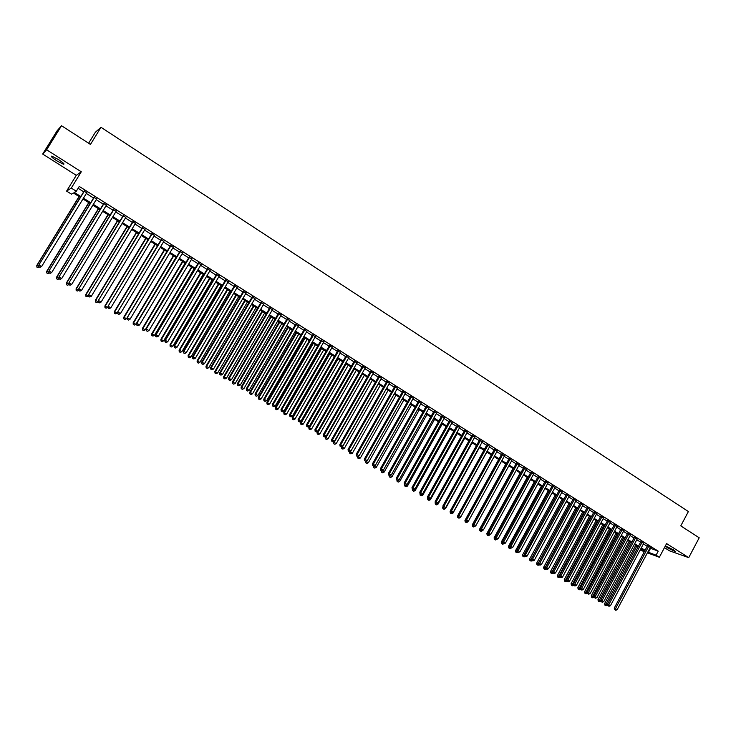<?xml version="1.0" encoding="UTF-8"?>
<svg xmlns="http://www.w3.org/2000/svg" width="736" height="736" viewBox="0 0 736 736"><rect width="100%" height="100%" fill="white"/><g stroke="black" fill="none" stroke-linecap="round" stroke-linejoin="round"><path stroke-width="1.1" d="M56.92 160.908L63.517 164.275C64.842 164.248 63.149 162.665 58.42 159.528L51.805 156.133C50.48 156.179 52.182 157.771 56.92 160.908M667.377 547.768L675.676 551.761L674.001 550.105L665.703 546.094L667.377 547.768M80.316 197.331L73.388 192.988L71.466 194.157L66.599 191.102L71.282 188.076L76.296 191.231L74.299 192.436L80.822 196.521M76.296 175.324L81.282 171.792L46.626 149.785L61.53 125.727L57.123 130.741L42.679 154.045L76.296 175.324L66.599 191.102M88.614 143.226L95.395 132.213L100.988 127.3L688.39 511.538L680.782 525.881L699.2 537.786L688.721 557.649L666.604 543.6L659.355 557.262L647.404 552.846M664.461 547.639L669.429 550.786L688.721 557.649M644.304 551.696L640.127 550.031M46.626 149.785L42.679 154.045M86.738 192.823L84.097 191.167M96.6 199.033L93.95 197.368M106.389 205.197L103.739 203.532M116.122 211.324L113.473 209.65M125.792 217.405L123.133 215.731M135.396 223.45L132.738 221.775M144.946 229.457L142.278 227.783M154.431 235.428L151.754 233.754M163.852 241.362L161.175 239.678M173.218 247.259L170.54 245.566M182.519 253.11L179.832 251.427M191.765 258.934L189.078 257.241M200.956 264.712L198.26 263.019M210.082 270.462L207.386 268.769M219.153 276.175L216.458 274.473M228.169 281.842L225.474 280.149M237.13 287.482L234.425 285.789M246.036 293.094L243.331 291.392M254.886 298.66L252.181 296.958M263.681 304.198L260.967 302.487M272.43 309.7L269.707 307.988M281.115 315.164L278.392 313.453M289.754 320.602L287.031 318.89M298.328 326.002L295.605 324.291M306.866 331.375L304.134 329.654M315.339 336.711L312.616 334.99M323.776 342.019L321.043 340.299M332.148 347.291L329.415 345.57M340.474 352.535L337.741 350.805M348.754 357.742L346.012 356.022M356.978 362.922L354.246 361.192M365.166 368.074L362.416 366.344M373.29 373.189L370.548 371.459M381.377 378.276L378.626 376.547M389.418 383.336L386.667 381.607M397.403 388.36L394.652 386.63M405.343 393.364L402.592 391.626M413.236 398.332L410.486 396.594M421.093 403.273L418.333 401.534M428.895 408.186L426.135 406.447M436.65 413.071L433.89 411.332M444.369 417.919L441.609 416.19M452.042 422.749L449.273 421.01M459.669 427.552L456.9 425.813M467.25 432.326L464.48 430.588M474.784 437.064L472.024 435.326M482.282 441.784L479.513 440.045M489.734 446.476L486.974 444.737M497.15 451.14L494.38 449.402M504.519 455.786L501.75 454.038M511.851 460.396L509.082 458.657M519.138 464.986L516.368 463.238M526.387 469.55L523.609 467.802M533.591 474.085L530.822 472.337M540.758 478.593L537.988 476.845M547.888 483.083L545.109 481.335M554.972 487.536L552.202 485.797M562.019 491.979L559.25 490.231M569.029 496.386L566.26 494.638M576.003 500.774L573.224 499.026M582.94 505.144L580.161 503.396M589.83 509.478L587.061 507.73M596.694 513.802L593.915 512.054M603.511 518.089L600.732 516.341M610.3 522.358L607.522 520.61M617.044 526.608L614.266 524.86M623.76 530.831L620.982 529.083M630.43 535.035L627.652 533.287M637.072 539.212L634.294 537.464M643.678 543.37L640.9 541.622M649.962 548.044L658.214 551.172L79.24 186.438L76.296 191.231M78.108 188.278L83.711 191.802M86.351 193.458L93.564 198.002M96.214 199.668L103.353 204.166M106.002 205.832L113.086 210.284M115.736 211.95L122.756 216.366M125.405 218.04L132.351 222.41M135.019 224.084L141.901 228.408M144.569 230.083L151.377 234.379M154.054 236.054L160.798 240.304M163.475 241.988L170.163 246.192M172.84 247.876L179.464 252.043M182.151 253.736L188.71 257.858M191.397 259.55L197.892 263.635M200.588 265.328L207.018 269.385M209.714 271.078L216.09 275.089M218.794 276.782L225.106 280.756M227.81 282.458L234.066 286.396M236.771 288.098L242.972 291.999M245.677 293.701L251.822 297.565M254.527 299.267L260.618 303.094M263.332 304.805L269.358 308.596M272.072 310.307L278.042 314.06M280.766 315.772L286.672 319.488M289.395 321.209L295.256 324.889M297.979 326.609L303.784 330.262M306.516 331.973L312.266 335.588M314.999 337.309L320.694 340.897M323.426 342.617L329.075 346.168M331.807 347.889L337.401 351.403M340.133 353.124L345.672 356.61M348.413 358.331L353.906 361.79M356.647 363.51L362.084 366.933M364.826 368.662L370.217 372.048M372.959 373.778L378.295 377.136M381.046 378.865L386.336 382.186M389.077 383.916L394.321 387.21M397.072 388.948L402.261 392.214M405.012 393.944L410.154 397.173M412.914 398.912L418.002 402.114M420.762 403.852L425.813 407.026M428.573 408.765L433.568 411.912M436.328 413.641L441.287 416.76M444.047 418.499L448.951 421.59M451.72 423.32L456.578 426.383M459.347 428.122L464.168 431.158M466.928 432.897L471.702 435.896M474.472 437.635L479.2 440.616M481.97 442.354L486.652 445.308M489.422 447.046L494.068 449.972M496.837 451.711L501.437 454.609M504.206 456.348L508.769 459.218M511.538 460.957L516.056 463.8M518.825 465.548L523.305 468.363M526.074 470.102L530.509 472.898M533.287 474.637L537.676 477.406M540.454 479.154L544.806 481.887M547.584 483.635L551.899 486.349M554.668 488.097L558.946 490.783M561.724 492.531L565.956 495.19M568.735 496.938L572.93 499.578M575.708 501.326L579.867 503.939M582.636 505.687L586.758 508.282M589.536 510.03L593.621 512.596M596.399 514.344L600.438 516.893M603.216 518.641L607.228 521.162M610.006 522.91L613.971 525.403M616.75 527.151L620.687 529.626M623.466 531.374L627.366 533.83M630.145 535.578L634.009 538.007M636.787 539.755L640.614 542.165M643.393 543.913L647.183 546.296M647.606 545.496L614.247 608.12L617.145 609.693L650.385 547.244L651.526 547.97L647.468 545.753M81.282 171.792L71.282 188.076M658.214 551.172L656.08 555.202L659.355 557.262M61.53 125.727L90.454 144.422L100.988 127.3M640.44 549.442L644.672 550.997L640.89 548.587M638.112 546.848L634.276 544.438M631.497 542.699L627.624 540.279M624.846 538.531L620.945 536.084M618.157 534.345L614.22 531.87M611.441 530.132L607.458 527.638M604.679 525.89L600.668 523.379M597.88 521.64L593.832 519.101M591.054 517.353L586.96 514.795M584.182 513.047L580.051 510.462M577.272 508.723L573.105 506.11M570.326 504.372L566.122 501.74M563.344 499.992L559.102 497.334M556.324 495.595L552.046 492.908M549.268 491.17L544.944 488.465M542.165 486.726L537.804 483.994M535.026 482.246L530.628 479.495M527.85 477.756L523.406 474.968M520.628 473.23L516.148 470.424M513.369 468.685L508.843 465.842M506.074 464.103L501.501 461.242M498.732 459.503L494.123 456.614M491.344 454.885L486.698 451.968M483.92 450.23L479.228 447.286M476.459 445.547L471.721 442.584M468.952 440.846L464.168 437.846M461.398 436.117L456.568 433.09M453.799 431.351L448.932 428.306M446.163 426.567L441.25 423.485M438.481 421.756L433.522 418.646M430.753 416.916L425.748 413.779M422.979 412.04L417.928 408.876M415.168 407.146L410.062 403.954M407.302 402.224L402.15 398.995M399.4 397.265L394.202 394.008M391.442 392.279L386.198 388.994M383.438 387.265L378.148 383.953M375.397 382.223L370.052 378.874M367.301 377.154L361.9 373.768M359.15 372.048L353.703 368.635M350.962 366.914L345.46 363.474M342.718 361.753L337.171 358.276M334.429 356.555L328.826 353.05M326.085 351.33L320.436 347.788M317.694 346.076L311.99 342.498M309.258 340.786L303.499 337.171M300.766 335.46L294.952 331.816M292.22 330.105L286.35 326.434M283.627 324.723L277.702 321.016M274.979 319.304L268.999 315.56M266.276 313.849L260.24 310.068M257.517 308.366L251.427 304.548M248.713 302.846L242.558 298.991M239.853 297.289L233.643 293.406M230.929 291.704L224.664 287.776M221.959 286.083L215.63 282.118M212.925 280.425L206.54 276.423M203.844 274.73L197.395 270.692M194.7 268.999L188.186 264.923M185.5 263.24L178.922 259.118M176.235 257.434L169.602 253.276M166.916 251.592L160.218 247.397M157.541 245.723L150.779 241.482M148.102 239.807L141.275 235.529M138.607 233.855L131.716 229.54M129.048 227.866L122.093 223.505M119.425 221.84L112.406 217.433M109.747 215.768L102.654 211.324M100.004 209.668L92.837 205.178M90.197 203.522L82.966 198.987M647.836 552.028L656.08 555.202M83.462 198.177L90.684 202.713M93.334 204.369L100.492 208.858M103.15 210.524L110.234 214.967M112.893 216.632L119.913 221.039M122.581 222.704L129.536 227.065M132.204 228.74L139.095 233.054M141.763 234.729L148.589 239.007M151.257 240.69L158.019 244.922M160.696 246.606L167.394 250.801M170.08 252.485L176.714 256.643M179.4 258.327L185.969 262.448M188.655 264.132L195.169 268.217M197.864 269.9L204.304 273.948M207.009 275.641L213.394 279.643M216.09 281.336L222.419 285.301M225.124 286.994L231.389 290.922M234.103 292.624L240.304 296.516M243.018 298.218L249.173 302.073M251.887 303.775L257.977 307.593M260.691 309.295L266.726 313.085M269.45 314.787L275.43 318.532M278.153 320.243L284.078 323.96M286.801 325.662L292.67 329.342M295.394 331.053L301.208 334.696M303.94 336.407L309.7 340.023M312.432 341.734L318.136 345.313M320.878 347.033L326.526 350.575M329.268 352.286L334.862 355.801M337.603 357.521L343.151 360.999M345.892 362.719L351.394 366.16M354.136 367.88L359.582 371.294M362.333 373.023L367.724 376.4M370.475 378.129L375.82 381.478M378.571 383.198L383.861 386.52M386.621 388.249L391.865 391.534M394.616 393.263L399.814 396.52M402.574 398.25L407.726 401.479M410.486 403.208L415.582 406.41M418.342 408.14L423.402 411.304M426.162 413.043L431.167 416.18M433.927 417.91L438.895 421.02M441.655 422.758L446.577 425.84M449.337 427.57L454.213 430.624M456.973 432.363L461.803 435.39M464.572 437.12L469.356 440.119M472.126 441.858L476.864 444.829M479.633 446.568L484.325 449.503M487.094 451.242L491.749 454.158M494.518 455.897L499.128 458.786M501.897 460.524L506.469 463.386M509.238 465.124L513.765 467.967M516.543 469.706L521.024 472.512M523.802 474.251L528.236 477.038M531.015 478.777L535.412 481.537M538.191 483.276L542.552 486.018M545.33 487.756L549.654 490.461M552.432 492.209L556.71 494.886M559.489 496.634L563.73 499.293M566.508 501.032L570.713 503.663M573.491 505.411L577.65 508.024M580.437 509.763L584.559 512.348M587.337 514.096L591.431 516.654M594.21 518.402L598.258 520.941M601.036 522.68L605.056 525.2M607.835 526.939L611.809 529.432M614.588 531.18L618.534 533.646M621.313 535.394L625.214 537.841M628.001 539.589L631.865 542.009M634.644 543.757L638.48 546.158M641.258 547.897L645.058 550.28M650.504 548.384L648.388 552.368M641.038 541.365L607.55 604.127L610.448 605.7L643.696 543.38M615.048 609.877L615.719 610.273L615.048 609.877L615.48 608.69L648.747 546.213M614.247 608.12L614.56 609.647M615.719 610.273L617.145 609.693M635.711 545.339L604.596 603.612L607.448 605.158L607.669 604.734M636.824 546.038L605.378 605.342L604.9 605.121L606.041 605.737L605.378 605.342M607.448 605.158L606.041 605.737M604.9 605.121L604.596 603.612M608.341 605.884L609.012 606.28L608.341 605.884L608.764 604.698L642.169 542.073M607.55 604.127L607.853 605.654M609.012 606.28L610.448 605.7M634.432 537.206L600.815 600.116L602.02 600.677L635.554 537.915M601.597 601.864L602.278 602.269L601.597 601.864L602.02 600.677L603.713 601.68L637.21 538.954M600.815 600.116L601.119 601.643M602.278 602.269L603.713 601.68M627.79 533.03L594.044 596.077L595.24 596.629L628.903 533.729M594.826 597.834L595.498 598.239L594.826 597.834L595.24 596.629L596.942 597.641L630.568 534.778M594.044 596.077L594.338 597.604M595.498 598.239L596.942 597.641M621.12 528.825L587.236 592.02L588.423 592.563L622.224 529.515M588.009 593.768L588.69 594.182L588.009 593.768L588.423 592.563L590.134 593.584L623.898 530.573M587.236 592.02L587.53 593.547M588.69 594.182L590.134 593.584M629.197 541.264L597.963 599.665L600.972 600.916M630.301 541.944L598.736 601.395L598.267 601.174L599.398 601.79L598.736 601.395M600.815 601.211L599.398 601.79M598.267 601.174L597.963 599.665M622.656 537.16L591.302 595.691L594.237 597.071M623.742 537.841L592.066 597.42L591.597 597.2L592.738 597.816L592.066 597.42M594.145 597.236L592.738 597.816M591.597 597.2L591.302 595.691M616.078 533.039L584.596 591.698L587.466 593.207M617.154 533.71L585.359 593.428L584.89 593.207L586.031 593.832L585.359 593.428M587.448 593.244L586.031 593.832M584.89 593.207L584.596 591.698M609.463 528.89L577.861 587.687L580.63 589.186M610.53 529.561L578.616 589.416L578.146 589.196L579.287 589.812L578.616 589.416M580.64 589.26L579.287 589.812M578.146 589.196L577.861 587.687M614.404 524.602L580.382 587.935L581.569 588.478L615.498 525.283M581.155 589.692L581.845 590.097L581.155 589.692L581.569 588.478L583.28 589.499L617.182 526.35M580.382 587.935L580.686 589.472M581.845 590.097L583.28 589.499M602.812 524.722L571.081 583.657L573.74 585.083M603.879 525.394L571.835 585.378L571.375 585.166L572.507 585.782L571.835 585.378M573.776 585.258L572.507 585.782M571.375 585.166L571.081 583.657M607.66 520.352L573.5 583.832L574.678 584.366L608.746 521.033M574.264 585.589L574.954 585.994L574.264 585.589L574.678 584.366L576.398 585.396L610.438 522.1M573.5 583.832L573.795 585.368M574.954 585.994L576.398 585.396M596.123 520.536L564.273 579.6L566.821 580.952M597.181 521.198L565.018 581.32L564.558 581.109L565.699 581.725L565.018 581.32M600.88 516.083L566.582 579.701L566.876 581.247L568.036 581.872L566.876 581.247L565.699 581.725M564.558 581.109L564.273 579.6M566.582 579.701L567.741 580.235L601.956 516.755M567.336 581.458L567.741 580.235L569.48 581.274L603.658 517.831M568.036 581.872L569.48 581.274M589.407 516.322L557.428 575.515L559.857 576.812M590.447 516.976L558.164 577.245L557.713 577.033L558.845 577.65L558.164 577.245M560.022 577.162L558.845 577.65M557.713 577.033L557.428 575.515M594.053 511.787L559.618 575.561L560.777 576.086L595.12 512.458M560.372 577.309L561.071 577.732L560.372 577.309L560.777 576.086L562.525 577.125L596.832 513.535M559.618 575.561L559.912 577.098M561.071 577.732L562.525 577.125M582.645 512.09L550.537 571.421L552.856 572.645M583.685 512.734L551.273 573.142L550.822 572.939L551.963 573.556L551.273 573.142M553.132 573.068L551.963 573.556M550.822 572.939L550.537 571.421M587.199 507.472L552.626 571.384L553.766 571.909L588.257 508.134M553.371 573.142L554.07 573.556L553.371 573.142L553.766 571.909L555.524 572.948L589.978 509.22M552.626 571.384L552.911 572.93M554.07 573.556L555.524 572.948M580.308 503.13L545.588 567.189L546.728 567.704L581.348 503.792M546.324 568.946L547.032 569.37L546.324 568.946L546.728 567.704L548.486 568.762L583.078 504.878M545.588 567.189L545.873 568.744M547.032 569.37L548.486 568.762M573.372 498.769L538.513 562.976L539.644 563.482L574.411 499.413M539.249 564.733L539.957 565.156L539.249 564.733L539.644 563.482L541.411 564.54L576.15 500.508M538.513 562.976L538.798 564.53M539.957 565.156L541.411 564.54M566.398 494.38L531.401 558.734L532.514 559.24L567.428 495.024M532.128 560.492L532.846 560.915L532.128 560.492L532.514 559.24L534.299 560.298L569.176 496.119M531.401 558.734L531.686 560.289M532.846 560.915L534.299 560.298M559.388 489.964L524.253 554.475L525.357 554.962L560.409 490.599M524.97 556.223L525.688 556.655L524.97 556.223L525.357 554.962L527.151 556.039L562.166 491.712M524.253 554.475L524.529 556.03M525.688 556.655L527.151 556.039M552.34 485.53L517.058 550.188L518.153 550.675L553.352 486.165M517.767 551.936L518.494 552.368L517.767 551.936L518.153 550.675L519.956 551.752L555.119 487.278M517.058 550.188L517.334 551.742M518.494 552.368L519.956 551.752M545.256 481.068L509.827 545.873L510.913 546.351L546.25 481.694M510.526 547.63L511.253 548.062L510.526 547.63L510.913 546.351L512.725 547.437L548.035 482.816M509.827 545.873L510.094 547.437M511.253 548.062L512.725 547.437M538.136 476.578L502.55 541.54L503.626 542.009L539.12 477.204M503.249 543.288L503.985 543.729L503.249 543.288L503.626 542.009L505.448 543.104L540.905 478.326M502.55 541.54L502.826 543.104M503.985 543.729L505.448 543.104M530.969 472.07L495.236 537.179L496.303 537.648L531.944 472.678M495.935 538.927L496.662 539.368L495.935 538.927L496.303 537.648L498.134 538.743L533.738 473.809M495.236 537.179L495.503 538.743M496.662 539.368L498.134 538.743M523.756 467.535L487.885 532.79L488.934 533.25L524.722 468.142M488.566 534.548L489.311 534.989L488.566 534.548L488.934 533.25L490.783 534.354L526.534 469.274M487.885 532.79L488.152 534.364M489.311 534.989L490.783 534.354M516.516 462.972L480.488 528.384L481.528 528.844L517.463 463.57M481.169 530.141L481.905 530.582L481.169 530.141L481.528 528.844L483.386 529.948L519.285 464.71M480.488 528.384L480.746 529.957M481.905 530.582L483.386 529.948M509.229 458.381L473.055 523.949L474.085 524.4L510.168 458.979M473.717 525.706L474.472 526.148L473.717 525.706L474.085 524.4L475.944 525.513L511.998 460.129M473.055 523.949L473.312 525.522M474.472 526.148L475.944 525.513M575.856 507.831L543.619 567.3L545.818 568.45M576.877 508.475L544.346 569.02L543.895 568.818L545.036 569.434L544.346 569.02M546.213 568.937L545.036 569.434M543.895 568.818L543.619 567.3M569.02 503.553L536.664 563.15L538.743 564.236M570.041 504.188L537.381 564.88L536.94 564.678L538.071 565.294L537.381 564.88M539.249 564.797L538.071 565.294M536.94 564.678L536.664 563.15M562.157 499.247L529.662 558.983L531.631 559.995M563.169 499.882L530.371 560.712L529.938 560.51L531.079 561.126L530.371 560.712M532.257 560.63L531.079 561.126M529.938 560.51L529.662 558.983M555.257 494.923L522.624 554.797L524.474 555.735M556.25 495.549L523.333 556.517L522.9 556.324L524.041 556.94L523.333 556.517M525.219 556.444L524.041 556.94M522.9 556.324L522.624 554.797M548.311 490.572L515.559 550.583L517.279 551.448M517.068 550.252L516.258 552.304L515.826 552.11L516.966 552.727L516.258 552.304M518.162 552.221L516.966 552.727M515.826 552.11L515.559 550.583M541.328 486.202L508.447 546.342L510.048 547.142M509.873 546.149L508.714 547.878L509.846 548.495L509.137 548.072M511.069 547.97L509.846 548.495M508.714 547.878L508.447 546.342M534.318 481.804L501.29 542.082L502.771 542.809M502.633 542.018L501.556 543.619L502.697 544.235L501.98 543.812M503.939 543.711L502.697 544.235M501.556 543.619L501.29 542.082M527.261 477.388L494.104 537.804L495.457 538.448M495.356 537.878L494.362 539.341L495.503 539.957L494.776 539.525M496.947 539.341L495.503 539.957M494.362 539.341L494.104 537.804M520.168 472.935L486.873 533.499L488.097 534.069M488.042 533.71L487.131 535.035L488.272 535.652L487.545 535.219M489.716 535.026L488.272 535.652M487.131 535.035L486.873 533.499M513.029 468.473L479.605 529.166L480.7 529.662M480.672 529.515L479.854 530.711L480.994 531.318L480.268 530.886M482.108 530.5L482.696 530.242M482.448 530.702L480.994 531.318M479.854 530.711L479.605 529.166M505.862 463.974L472.291 524.814L473.266 525.237M474.665 526.065L475.484 525.706M472.954 526.534L473.68 526.967L472.954 526.534L473.276 525.338M475.134 526.341L473.68 526.967M472.549 526.36L472.291 524.814M498.649 459.457L464.94 520.435L465.787 520.803M467.185 521.603L467.783 521.962L468.234 521.152M465.594 522.155L466.33 522.597L465.594 522.155L465.879 521.097M467.783 521.962L466.33 522.597M465.189 521.98L464.94 520.435M501.897 453.772L465.575 519.496L466.587 519.929L502.835 454.351M466.238 521.244L466.983 521.695L466.238 521.244L466.587 519.929L468.464 521.051L504.666 455.51M465.575 519.496L465.824 521.07M466.983 521.695L468.464 521.051M494.528 449.135L458.05 515.007L459.052 515.439L495.448 449.705M458.703 516.764L459.457 517.206L458.703 516.764L459.052 515.439L460.948 516.571L497.297 450.874M458.05 515.007L458.298 516.589M459.457 517.206L460.948 516.571M487.122 444.461L450.487 510.499L451.481 510.922L488.032 445.041M451.131 512.247L451.895 512.698L451.131 512.247L451.481 510.922L453.376 512.054L489.891 446.209M450.487 510.499L450.736 512.081M451.895 512.698L453.376 512.054M479.67 439.769L442.879 505.963L443.863 506.377L480.562 440.34M443.514 507.711L444.277 508.171L443.514 507.711L443.863 506.377L445.768 507.518L482.439 441.517M442.879 505.963L443.118 507.546M444.277 508.171L445.768 507.518M458.059 515.099L457.544 516.028L458.261 516.341M459.66 517.123L460.396 517.564L460.938 516.571M458.197 517.748L458.933 518.19L458.197 517.748L458.473 516.69M460.396 517.564L458.933 518.19M457.792 517.583L457.544 516.028M450.533 510.839L450.11 511.603L450.699 511.851M452.088 512.615L452.962 513.13L486.827 452.051M450.754 513.323L451.499 513.765L450.754 513.323L451.03 512.256M452.962 513.13L451.499 513.765M450.358 513.158L450.11 511.603M442.971 506.561L443.09 507.343M444.48 508.079L445.482 508.677L479.495 447.451M443.265 508.87L444.02 509.321L443.265 508.87L443.55 507.794M445.482 508.677L444.02 509.321M442.879 508.705L442.64 507.15M435.353 502.256L435.436 502.808M436.825 503.525L437.966 504.206L472.116 442.833M435.749 504.39L436.503 504.841L435.749 504.39L436.016 503.314M437.966 504.206L436.503 504.841M435.362 504.234L435.123 502.67M472.172 435.059L435.224 501.4L436.2 501.814L473.055 435.611M435.859 503.148L436.623 503.608L435.859 503.148L436.2 501.814L438.113 502.955L474.941 436.798M435.224 501.4L435.464 502.982M436.623 503.608L438.113 502.955M429.125 498.934L430.404 499.698L464.701 438.187M428.177 499.891L428.932 500.342L428.177 499.891L428.444 498.806M430.404 499.698L428.932 500.342M427.8 499.726L427.561 498.171M464.637 430.312L427.524 496.818L428.49 497.214L465.511 430.854M428.15 498.566L428.922 499.026L428.15 498.566L428.49 497.214L430.422 498.364L467.397 432.05M427.524 496.818L427.772 498.401M428.922 499.026L430.422 498.364M421.378 494.325L422.804 495.172L457.24 433.513M420.569 495.365L421.332 495.816L420.569 495.365L420.836 494.27M422.804 495.172L421.332 495.816M420.192 495.199L419.962 493.644M457.056 425.537L419.787 492.2L420.734 492.596L457.912 426.08M420.403 493.948L421.185 494.408L420.403 493.948L420.734 492.596L422.676 493.755L459.816 427.276M419.787 492.2L420.026 493.792M421.185 494.408L422.676 493.755M413.595 489.688L415.15 490.618L449.742 428.812M412.914 490.811L413.678 491.262L412.914 490.811L413.181 489.688M415.15 490.618L413.678 491.262M412.546 490.654L412.335 489.21M449.429 420.734L412.004 487.563L412.942 487.95L450.276 421.268M412.611 489.311L413.393 489.771L412.611 489.311L412.942 487.95L414.892 489.109L452.189 422.473M412.004 487.563L412.234 489.155M413.393 489.771L414.892 489.109M405.757 485.015L407.468 486.036L442.198 424.083M405.214 486.229L405.987 486.689L405.214 486.229L405.49 485.079M407.468 486.036L405.987 486.689M404.855 486.073L404.644 484.628M441.766 415.914L404.174 482.89L405.094 483.276L442.594 416.438M404.772 484.638L405.564 485.107L404.772 484.638L405.094 483.276L407.063 484.444L444.526 417.643M404.174 482.89L404.404 484.481M405.564 485.107L407.063 484.444M397.882 480.323L399.731 481.427L434.608 419.327M397.477 481.62L398.25 482.08L397.477 481.62L397.762 480.378M399.731 481.427L398.25 482.08M397.118 481.473L396.906 480.019M434.047 411.056L396.299 478.198L397.21 478.566L434.875 411.571M396.888 479.946L397.679 480.415L396.888 479.946L397.21 478.566L399.188 479.743L436.807 412.795M396.299 478.198L396.529 479.789M397.679 480.415L399.188 479.743M390.034 475.566L391.948 476.79L426.981 414.552M389.942 475.612L389.335 476.845L390.476 477.452L389.694 476.983M391.948 476.79L390.476 477.452M389.335 476.845L389.132 475.392M426.291 406.171L388.378 473.478L389.27 473.837L427.101 406.677M388.958 475.217L389.758 475.695L388.958 475.217L389.27 473.837L391.267 475.024L429.051 407.91M388.378 473.478L388.599 475.07M389.758 475.695L391.267 475.024M382.306 470.709L384.128 472.135L419.308 409.74M381.947 470.874L381.515 472.181L382.646 472.797L381.864 472.328M384.128 472.135L382.646 472.797M381.515 472.181L381.312 470.727M418.49 401.258L380.402 468.722L381.294 469.08L419.29 401.764M380.981 470.47L381.782 470.948L380.981 470.47L381.294 469.08L383.29 470.276L421.25 402.997M380.402 468.722L380.632 470.322M381.782 470.948L383.29 470.276M374.541 465.824L374.284 466.274L376.262 467.443L411.599 404.91M373.897 466.118L373.64 467.498L374.78 468.114L373.989 467.636M376.262 467.443L374.78 468.114M373.64 467.498L373.768 466.173L372.609 465.548L373.419 466.026M410.642 396.318L372.388 463.947L373.262 464.296L411.424 396.814M372.959 465.695L373.262 464.296L375.277 465.492L413.393 398.056M372.388 463.947L372.609 465.548M373.768 466.173L375.277 465.492M366.721 460.911L366.362 461.555L368.35 462.732L403.834 400.044M365.792 461.325L366.362 461.555L365.728 462.788L366.859 463.395L366.068 462.926M368.35 462.732L366.859 463.395M365.728 462.788L365.525 461.297M402.748 391.35L364.329 459.144L365.194 459.485L403.521 391.837M364.89 460.883L365.7 461.371L364.89 460.883L365.194 459.485L367.218 460.69L405.499 393.079M364.329 459.144L364.55 460.745M365.7 461.371L367.218 460.69M358.874 455.961L358.386 456.798L360.392 457.994L396.032 395.158M357.641 456.513L358.386 456.798L357.77 458.05L358.901 458.657L358.101 458.188M360.392 457.994L358.901 458.657M357.77 458.05L357.558 456.522M394.809 386.354L356.224 454.305L357.07 454.636L395.572 386.823M356.776 456.053L357.586 456.532L356.776 456.053L357.07 454.636L359.104 455.851L397.56 388.084M356.224 454.305L356.436 455.915M357.586 456.532L359.104 455.851M349.618 451.591L352.378 453.22L388.176 390.236M386.207 389.004L350.373 452.024L349.756 453.284L350.888 453.891L350.088 453.413M352.378 453.22L350.888 453.891M349.756 453.284L349.554 451.702M386.823 381.322L348.064 449.448L348.901 449.77L387.568 381.791M348.606 451.186L349.425 451.674L348.606 451.186L348.901 449.77L350.943 450.984L389.574 383.051M348.064 449.448L348.275 451.058M349.425 451.674L350.943 450.984M341.697 446.568L344.328 448.426L380.282 385.287M378.304 384.045L342.304 447.221L341.706 448.491L342.838 449.098L342.028 448.62M344.328 448.426L342.838 449.098M341.706 448.491L341.495 446.908M378.792 376.262L339.857 444.553L340.676 444.866L379.518 376.722M340.391 446.292L341.219 446.78L340.391 446.292L340.676 444.866L342.737 446.099L381.533 377.991M339.857 444.553L340.069 446.163M341.219 446.78L342.737 446.099M333.73 441.517L333.399 442.088L336.232 443.606L372.342 380.31M370.346 379.058L334.199 442.391L333.601 443.67L334.733 444.277L333.923 443.799M336.232 443.606L334.733 444.277M333.601 443.67L333.399 442.088M370.714 371.174L331.605 439.631L332.414 439.935L371.422 371.625M332.129 441.37L332.957 441.867L332.129 441.37L332.414 439.935L334.484 441.177L373.456 372.904M331.605 439.631L331.807 441.25M332.957 441.867L334.484 441.177M325.717 436.43L325.257 437.239L328.081 438.748L364.348 375.305M362.351 374.054L326.039 437.534L325.45 438.822L326.582 439.429L325.763 438.941M328.081 438.748L326.582 439.429M325.45 438.822L325.257 437.239M362.581 366.059L323.297 434.682L324.088 434.976L363.28 366.5M323.822 436.42L324.65 436.917L323.822 436.42L324.088 434.976L326.177 436.218L365.323 367.788M323.297 434.682L323.5 436.301M324.65 436.917L326.177 436.218M317.658 431.314L317.06 432.354L319.884 433.863L356.316 370.272M354.301 369.012L317.832 432.639L317.253 433.946L318.384 434.553L317.566 434.065M319.884 433.863L318.384 434.553M317.253 433.946L317.06 432.354M354.402 360.916L314.944 429.704L315.726 429.99L355.092 361.348M315.459 431.443L316.296 431.94L315.459 431.443L315.726 429.99L317.823 431.241L357.144 362.636M314.944 429.704L315.146 431.324M316.296 431.94L317.823 431.241M345.543 363.52L308.816 427.45L311.641 428.959L348.238 365.203M346.205 363.934L309.58 427.726L309.01 429.042L310.141 429.649L309.313 429.152M311.641 428.959L310.141 429.649M309.01 429.042L308.816 427.45M346.178 355.736L306.544 424.69L307.308 424.976L346.849 356.16M307.041 426.429L307.887 426.935L307.041 426.429L307.308 424.976L309.414 426.227L348.919 357.457M306.544 424.69L306.737 426.319M307.887 426.935L309.414 426.227M337.41 358.423L300.527 422.51L303.352 424.019L340.106 360.116M338.063 358.837L301.272 422.777L300.72 424.102L301.843 424.709L301.015 424.212M303.352 424.019L301.843 424.709M300.72 424.102L300.527 422.51M337.907 350.52L298.089 419.658L298.834 419.925L338.56 350.943M298.577 421.388L299.423 421.894L298.577 421.388L298.834 419.925L300.96 421.185L340.639 352.25M298.089 419.658L298.282 421.277M299.423 421.894L300.96 421.185M329.24 353.298L292.192 417.542L295.007 419.051L331.927 354.991M329.875 353.703L292.919 417.8L292.376 419.143L293.498 419.741L292.661 419.244M295.007 419.051L293.498 419.741M292.376 419.143L292.192 417.542M329.581 345.285L289.579 414.589L290.315 414.846L330.225 345.69M290.067 416.318L290.913 416.824L290.067 416.318L290.315 414.846L292.45 416.116L332.313 347.006M289.579 414.589L289.772 416.208M290.913 416.824L292.45 416.116M321.016 348.146L283.802 412.546L286.617 414.055L323.702 349.839M321.641 348.542L284.51 412.795L283.986 414.147L285.108 414.745L284.271 414.248M286.617 414.055L285.108 414.745M283.986 414.147L283.802 412.546M321.209 340.014L281.023 409.483L281.75 409.731L321.834 340.409M281.502 411.212L282.357 411.728L281.502 411.212L281.75 409.731L283.894 411.019L323.932 341.734M281.023 409.483L281.207 411.111M282.357 411.728L283.894 411.019M312.745 342.967L275.365 407.514L278.18 409.023L315.431 344.65M313.352 343.353L276.064 407.762L275.54 409.124L276.662 409.722L275.816 409.216M278.18 409.023L276.662 409.722M275.54 409.124L275.365 407.514M312.782 334.705L272.421 404.349L273.12 404.588L313.398 335.092M272.881 406.079L273.746 406.594L272.881 406.079L273.12 404.588L275.282 405.886L315.505 336.426M272.421 404.349L272.596 405.987M273.746 406.594L275.282 405.886M304.419 337.75L266.874 402.463L269.689 403.963L307.105 339.434M305.017 338.128L267.554 402.693L267.048 404.064L268.171 404.671L267.315 404.165M269.689 403.963L268.171 404.671M267.048 404.064L266.874 402.463M304.299 329.369L263.755 399.188L264.445 399.418L304.906 329.746M264.206 400.918L265.08 401.433L264.206 400.918L264.445 399.418L266.625 400.715L307.032 331.09M263.755 399.188L263.93 400.826M265.08 401.433L266.625 400.715M296.047 332.506L258.336 397.376L261.142 398.875L298.733 334.19M296.626 332.874L258.998 397.596L258.502 398.986L259.624 399.584L258.768 399.078M261.142 398.875L259.624 399.584M258.502 398.986L258.336 397.376M295.78 324.006L255.042 393.999L255.714 394.22L296.36 324.374M255.484 395.72L256.358 396.244L255.484 395.72L255.714 394.22L257.904 395.517L298.503 325.717M255.042 393.999L255.217 395.628M256.358 396.244L257.904 395.517M287.629 327.235L249.743 392.26L252.549 393.76L290.306 328.909M288.19 327.584L250.396 392.472L249.909 393.87L251.031 394.468L250.166 393.953M252.549 393.76L251.031 394.468M249.909 393.87L249.743 392.26M287.196 318.605L246.275 388.764L246.937 388.976L287.767 318.955M246.707 390.494L247.59 391.018L246.707 390.494L246.937 388.976L249.136 390.292L289.92 320.316M246.275 388.764L246.44 390.411M247.59 391.018L249.136 390.292M279.156 321.926L241.095 387.108L243.901 388.608L281.833 323.601M279.708 322.267L241.739 387.311L241.261 388.718L242.383 389.326L241.518 388.801M243.901 388.608L242.383 389.326M241.261 388.718L241.095 387.108M278.567 313.168L237.452 383.511L238.096 383.714L279.119 313.518M237.875 385.232L238.758 385.765L237.875 385.232L238.096 383.714L240.313 385.029L281.281 314.879M237.452 383.511L237.618 385.149M238.758 385.765L240.313 385.029M270.636 316.581L232.401 381.929L235.207 383.428L273.304 318.256M271.17 316.922L233.027 382.122L232.558 383.548L233.68 384.146L232.806 383.622M235.207 383.428L233.68 384.146M232.558 383.548L232.401 381.929M269.882 307.703L228.574 378.221L229.2 378.405L270.416 308.034M228.988 379.942L229.88 380.475L228.988 379.942L229.2 378.405L231.435 379.739L272.596 309.414M228.574 378.221L228.74 379.859M229.88 380.475L231.435 379.739M262.062 311.208L223.652 376.722L226.458 378.212L264.73 312.883M262.577 311.54L224.259 376.906L223.808 378.341L224.931 378.93L224.048 378.414M226.458 378.212L224.931 378.93M223.808 378.341L223.652 376.722M261.142 302.202L219.65 372.894L220.257 373.078L261.657 302.524M220.046 374.615L220.947 375.148L220.046 374.615L220.257 373.078L222.502 374.412L263.856 303.904M219.65 372.894L219.797 374.541M220.947 375.148L222.502 374.412M253.432 305.808L214.848 371.478L217.654 372.968L256.1 307.482M253.938 306.121L215.446 371.652L215.004 373.097L216.117 373.695L215.234 373.17M217.654 372.968L216.117 373.695M215.004 373.097L214.848 371.478M252.347 296.663L210.662 367.54L211.25 367.706L252.853 296.976M211.048 369.26L211.95 369.794L211.048 369.26L211.25 367.706L213.514 369.049L255.061 298.374M210.662 367.54L210.809 369.187M211.95 369.794L213.514 369.049M244.757 300.371L205.997 366.206L208.794 367.687L247.425 302.036M245.244 300.674L206.568 366.362L206.144 367.825L207.258 368.423L206.374 367.89M208.794 367.687L207.258 368.423M206.144 367.825L205.997 366.206M243.506 291.097L201.618 362.149L202.198 362.305L243.993 291.401M201.995 363.86L202.906 364.403L201.995 363.86L202.198 362.305L204.461 363.658L246.21 292.799M201.618 362.149L201.765 363.796M202.906 364.403L204.461 363.658M236.026 294.897L197.082 360.898L199.879 362.379L238.685 296.562M236.495 295.191L197.644 361.045L197.23 362.517L198.343 363.115L197.45 362.581M199.879 362.379L198.343 363.115M197.23 362.517L197.082 360.898M234.6 285.494L192.519 356.721L193.08 356.877L235.069 285.789M192.887 358.441L193.798 358.984L192.887 358.441L193.08 356.877L195.362 358.239L237.305 287.196M192.519 356.721L192.666 358.377M193.798 358.984L195.362 358.239M227.24 289.395L188.122 355.552L190.909 357.043L229.899 291.06M227.7 289.68L188.664 355.7L188.26 357.181L189.373 357.779L188.471 357.245M190.909 357.043L189.373 357.779M188.26 357.181L188.122 355.552M225.648 279.855L183.365 351.265L183.908 351.403L226.099 280.14M183.715 352.976L184.635 353.528L183.715 352.976L183.908 351.403L186.208 352.774L228.344 281.557M183.365 351.265L183.503 352.921M184.635 353.528L186.208 352.774M218.408 283.857L179.096 350.18L181.893 351.661L221.058 285.522M218.84 284.133L179.621 350.318L179.234 351.808L180.348 352.406L179.446 351.863M181.893 351.661L180.348 352.406M179.234 351.808L179.096 350.18M216.632 274.178L174.147 345.773L174.671 345.902L217.065 274.454M174.496 347.484L175.416 348.036L174.496 347.484L174.671 345.902L176.99 347.282L219.328 275.88M174.147 345.773L174.285 347.429M175.416 348.036L176.99 347.282M209.512 278.282L170.025 344.779L172.813 346.26L212.161 279.947M209.935 278.548L170.531 344.899L170.154 346.408L171.267 346.996L170.356 346.463M172.813 346.26L171.267 346.996M170.154 346.408L170.025 344.779M207.561 268.465L164.882 340.244L165.388 340.363L207.984 268.732M165.214 341.955L166.143 342.507L165.214 341.955L165.388 340.363L167.716 341.752L210.257 270.167M164.882 340.244L165.011 341.909M166.143 342.507L167.716 341.752M200.569 272.679L160.89 339.342L163.677 340.814L203.219 274.335M200.965 272.927L161.386 339.452L161.018 340.97L162.132 341.559L161.212 341.016M163.677 340.814L162.132 341.559M161.018 340.97L160.89 339.342M198.435 262.724L155.544 334.687L156.041 334.788L198.84 262.973M155.866 336.389L156.805 336.95L155.866 336.389L156.041 334.788L158.378 336.186L201.13 264.417M155.544 334.687L155.673 336.352M156.805 336.95L158.378 336.186M191.562 267.039L151.699 333.868L154.486 335.34L194.212 268.695M191.949 267.278L152.177 333.969L151.828 335.496L152.932 336.094L152.012 335.542M154.486 335.34L152.932 336.094M151.828 335.496L151.699 333.868M189.253 256.947L146.16 329.084L189.64 257.186M146.464 330.795L147.412 331.356L146.464 330.795L146.63 329.185L148.985 330.584L191.94 258.63M146.16 329.084L146.28 330.758M147.412 331.356L148.985 330.584M182.51 261.363L142.453 328.357L145.231 329.829L185.15 263.019M182.878 261.593L142.913 328.449L142.572 329.995L143.686 330.584L142.756 330.032M145.231 329.829L143.686 330.584M142.572 329.995L142.453 328.357M180.016 251.123L136.712 323.454L180.375 251.353M137.006 325.156L137.954 325.726L137.006 325.156L137.163 323.536L139.536 324.953L182.694 252.816M136.712 323.454L136.822 325.128M137.954 325.726L139.536 324.953M173.392 255.65L133.152 322.819L135.921 324.282L176.033 257.306M173.742 255.87L133.593 322.892L133.262 324.456L134.375 325.045L133.437 324.493M135.921 324.282L134.375 325.045M133.262 324.456L133.152 322.819M170.715 245.272L127.199 317.786L171.056 245.484M127.484 319.488L128.441 320.059L127.484 319.488L127.632 317.86L130.024 319.277L173.392 246.956M127.199 317.786L127.31 319.461M128.441 320.059L130.024 319.277M164.22 249.909L123.786 317.244L126.555 318.706L166.86 251.556M164.551 250.111L124.209 317.308L123.896 318.881L125 319.47L124.062 318.909M126.555 318.706L125 319.47M123.896 318.881L123.786 317.244M161.359 239.375L117.631 312.082L161.681 239.586M117.907 313.775L118.864 314.355L117.907 313.775L118.045 312.138L120.446 313.573L164.027 241.058M117.631 312.082L117.732 313.757M118.864 314.355L120.446 313.573M154.992 244.122L114.365 311.632L117.134 313.094L117.64 312.248M155.305 244.315L114.77 311.687L114.466 313.269L115.58 313.858L114.632 313.297M117.134 313.094L115.58 313.858M114.466 313.269L114.365 311.632M151.938 233.45L107.999 306.342L152.242 233.643M108.256 308.034L109.222 308.614L108.256 308.034L108.394 306.388L110.814 307.832L154.606 235.134M107.999 306.342L108.1 308.016M109.222 308.614L110.814 307.832M145.71 238.308L104.889 305.983L107.649 307.446L108.026 306.82M146.004 238.492L105.266 306.029L104.981 307.63L106.094 308.209L105.138 307.648M107.649 307.446L106.094 308.209M104.981 307.63L104.889 305.983M142.462 227.479L98.302 300.564L142.747 227.663M98.55 302.257L99.526 302.836L98.55 302.257L98.679 300.592L101.117 302.045L145.121 229.163M98.302 300.564L98.403 302.238M99.526 302.836L101.117 302.045M136.362 232.447L95.34 300.297L98.1 301.76L98.348 301.346M136.638 232.622L95.708 300.334L95.441 301.944L96.545 302.533L95.588 301.962M98.1 301.76L96.545 302.533M95.441 301.944L95.34 300.297M132.922 221.472L88.55 294.75L133.188 221.646M88.78 296.433L89.764 297.022L88.78 296.433L88.9 294.768L91.356 296.231L135.58 223.155M88.55 294.75L88.642 296.424M89.764 297.022L91.356 296.231M126.96 226.559L85.744 294.575L88.605 295.854M127.218 226.716L86.084 294.602L85.836 296.231L86.931 296.81L85.974 296.24M88.495 296.038L86.931 296.81M85.836 296.231L85.744 294.575M123.317 215.427L78.724 288.889L123.565 215.584M78.945 290.582L79.939 291.162L78.945 290.582L79.065 288.898L81.53 290.37L125.976 217.102M78.724 288.889L78.816 290.573M79.939 291.162L81.53 290.37M117.493 220.625L76.075 288.825L78.798 290.26M117.732 220.772L76.406 288.834L76.167 290.481L77.262 291.06L76.296 290.481M78.798 290.288L77.262 291.06M76.167 290.481L76.075 288.825M113.657 209.346L68.844 283.001L113.878 209.493M69.055 284.685L70.049 285.274L69.055 284.685L69.156 282.992L71.64 284.473L116.306 211.02M68.844 283.001L68.926 284.685M70.049 285.274L71.64 284.473M107.971 214.654L66.35 283.029L68.908 284.363M108.192 214.792L66.663 283.029L66.433 284.685L67.537 285.264L66.553 284.685M68.917 284.574L67.537 285.264M66.433 284.685L66.35 283.029M103.932 203.228L58.889 277.067L104.135 203.357M59.092 278.751L60.085 279.349L59.092 278.751L59.193 277.049L61.686 278.539L106.573 204.893M58.889 277.067L58.972 278.76M60.085 279.349L61.686 278.539M98.385 208.656L56.562 277.196L58.954 278.438M98.587 208.776L56.856 277.187L56.644 278.861L57.739 279.441L56.755 278.852M59.027 278.788L57.739 279.441M56.644 278.861L56.562 277.196M94.144 197.064L48.88 271.096L94.328 197.174M49.064 272.78L50.066 273.378L49.064 272.78L49.156 271.069L51.667 272.568L96.784 198.729M48.88 271.096L48.953 272.789M50.066 273.378L51.667 272.568M88.743 202.612L46.718 271.336L48.935 272.467M88.918 202.722L46.984 271.308L46.782 272.992L47.877 273.571L46.892 272.982M49.174 272.918L47.877 273.571M46.782 272.992L46.718 271.336M84.29 190.863L38.796 265.089L84.447 190.964M38.971 266.763L39.983 267.37L38.971 266.763L39.054 265.052L41.584 266.561L86.922 192.519M38.796 265.089L38.87 266.782M39.983 267.37L41.584 266.561M79.037 196.53L36.8 265.429L38.852 266.46M79.194 196.622L37.048 265.383L36.864 267.094L37.959 267.665L36.966 267.076M39.256 267.012L37.959 267.665M36.864 267.094L36.8 265.429M63.517 164.275L63.866 163.705"/></g></svg>
